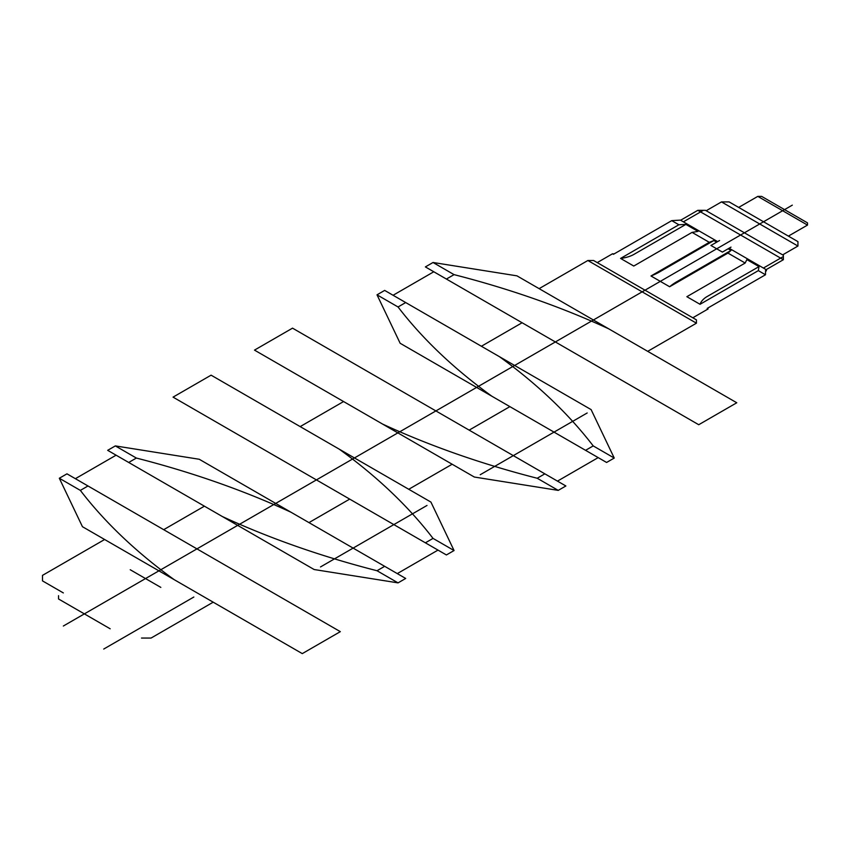 <?xml version="1.0" encoding="UTF-8"?>
<svg xmlns="http://www.w3.org/2000/svg" width="850" height="850" viewBox="0 0 850 850"><rect width="100%" height="100%" fill="white"/><g stroke="black" fill="none" stroke-linecap="round" stroke-linejoin="round"><path stroke-width="1.27" d="M116.099 455.186L75.374 478.688M204.404 506.175L163.689 529.678M193.843 597.029L103.732 649.049M792.317 205.148L63.336 626.025M480.229 474.725L587.18 412.983M426.987 505.463L320.493 566.95M509.873 406.629L469.158 430.132M598.188 457.608L557.472 481.121M425.382 266.911L698.732 424.724L736.769 402.762L516.949 275.846L433.033 262.491L425.382 266.911L433.543 271.618M558.237 490.386L565.877 485.977L292.527 328.153L254.49 350.115L474.321 477.031L558.237 490.386L537.211 478.252L544.85 473.832M585.565 450.33L593.215 445.91L614.242 458.054L606.592 462.464L400.148 343.272L377.017 294.833L384.668 290.413L591.111 409.604L614.242 458.054M758.317 270.64L700.049 304.3L686.864 296.692L745.163 263.033L746.863 259.601L758.997 266.602L746.863 259.601M593.597 260.504L587.86 260.504L696.437 323.191L696.437 319.876L593.597 260.504M692.803 317.783L708.103 308.954L707.179 308.422A992185.429 572833.02 0 0 0 708.103 308.954A2.763 1.594 0 0 1 708.135 307.87M647.7 351.337L696.437 323.191M539.123 288.649L587.86 260.504M160.82 587.393L130.241 569.744M63.336 592.918L42.5 580.89L42.5 575.365L104.624 539.506M110.171 628.787L58.554 598.984L58.554 595.68M213.201 602.183L151.077 638.053L141.514 638.053M300.178 426.604L343.57 401.551M408.754 489.281L452.147 464.238M347.777 500.214L349.69 499.109M308.964 522.612L347.204 500.544M397.279 573.601L437.994 550.099M181.656 540.048L66.969 473.832L59.319 478.252L80.346 490.386A704.969 407.012 0 0 0 174.208 579.668L302.281 653.618L340.319 631.656L181.656 540.048M174.208 579.668L82.45 526.702L59.319 478.252M87.996 485.977L80.346 490.386M107.684 450.33L314.128 569.521L398.044 582.877L405.694 578.457L199.251 459.266L115.334 445.91L107.684 450.33M128.711 462.464L136.361 458.054L115.334 445.91M384.668 566.323L377.017 570.732L398.044 582.877M173.06 397.131L446.409 554.954L454.059 550.534L433.033 538.401A704.969 407.012 0 0 0 339.171 449.119L211.097 375.169L173.06 397.131M339.171 449.119L430.929 502.084L454.059 550.534M425.382 542.81L433.033 538.401M405.694 302.558L398.044 306.967L377.017 294.833M433.797 271.766L393.082 295.269M522.102 322.745L481.387 346.258M540.079 333.126L521.858 322.607M446.409 279.044L454.059 274.635L433.033 262.491M676.037 282.168L731.011 250.452L728.131 248.784L722.394 252.099L710.919 245.469L717.612 241.613L680.383 220.118L671.744 220.639L613.445 254.299L612.521 253.778L613.445 254.299L612.521 253.778L597.231 262.608M716.656 242.165L713.862 240.539L709.293 242.324L692.059 232.379L698.009 231.391L685.876 224.389L678.874 224.761L671.744 220.639M707.179 308.422L765.489 274.763L765.553 270.396L766.403 270.884L766.403 269.779L729.088 248.232L731 247.127M717.612 241.613L719.567 240.529M728.131 248.784L729.088 248.232M713.862 240.539L658.92 272.287M700.049 304.3A27.009 15.587 0 0 1 706.424 296.947L758.997 266.602L758.349 270.64L765.489 274.763M698.009 231.391L685.876 224.389L633.314 254.745A27.009 15.587 0 0 1 620.574 258.421L623.751 260.259L620.574 258.421L678.874 224.761M731.011 250.452L727.94 253.087L745.163 263.033M727.94 253.087L669.63 286.748L650.983 275.984A58.788 33.947 0 0 0 661.289 270.895M709.293 242.324L650.983 275.984M623.751 260.259L633.76 266.039L692.059 232.379M783.371 256.519L763.406 268.048M766.169 269.641L783.371 259.707L697.818 210.322L680.616 220.246M703.343 210.322L683.379 221.839M783.371 259.707L783.371 255.287L705.468 210.322L697.818 210.322M782.648 254.873L797.938 246.043L721.48 201.907L706.191 210.736M797.938 246.043L797.938 241.634L729.13 201.907L721.48 201.907M757.796 196.382L807.5 225.08L807.5 222.87L761.621 196.382L757.796 196.382L738.682 207.421M788.386 236.119L807.5 225.08M290.998 512.242A704.969 407.012 0 0 0 136.361 458.054M222.381 516.545A704.969 407.012 0 0 0 377.017 570.732M398.044 306.967A704.969 407.012 0 0 0 491.906 396.249M593.215 445.91A704.969 407.012 0 0 0 499.364 356.628M608.696 328.822A704.969 407.012 0 0 0 454.059 274.635M678.449 280.797A58.788 33.947 0 0 0 669.63 286.748M613.445 254.299A992185.429 572833.02 0 0 1 612.521 253.778A2.763 1.594 0 0 0 614.401 253.757M382.564 424.065A704.969 407.012 0 0 0 537.211 478.252"/></g></svg>
